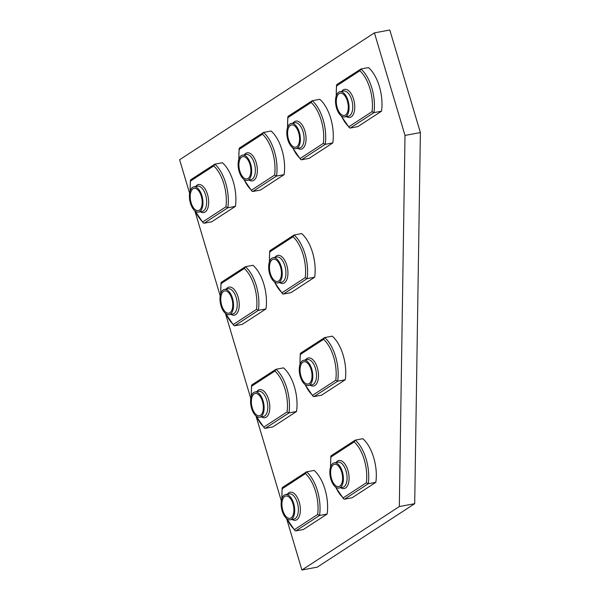 <?xml version="1.0" encoding="UTF-8"?>
<svg xmlns="http://www.w3.org/2000/svg" width="600" height="600" viewBox="0 0 600 600"><rect width="100%" height="100%" fill="white"/><g stroke="black" fill="none" stroke-linecap="round" stroke-linejoin="round"><path stroke-width="0.9" d="M231.15 311.505A11.325 5.715 -100.6 0 0 231.743 298.44A11.325 5.715 -100.6 0 0 224.685 290.91A11.325 5.715 -100.6 0 0 222.375 292.582A11.325 5.715 -100.6 0 0 221.782 305.647A11.325 5.715 -100.6 0 0 228.84 313.178A11.325 5.715 -100.6 0 0 231.15 311.505M221.708 282.15L221.153 283.575A30.765 15.518 -100.6 0 0 220.86 293.175M220.68 293.685L220.987 282.847L221.153 283.575L244.32 268.485L245.407 266.715L252.975 265.298A32.213 16.253 79.4 0 1 265.98 308.925L258.413 310.335L234.712 325.77L233.835 325.522L233.34 324.465L256.507 309.375L258.413 310.335A32.213 16.253 79.4 0 0 245.407 266.715L221.34 282.293M234.712 325.77L242.28 324.36L265.98 308.925M232.507 298.305A12.832 6.473 -100.6 0 0 224.407 289.433A12.832 6.473 -100.6 0 0 221.017 305.79A12.832 6.473 -100.6 0 0 229.118 314.655A12.832 6.473 -100.6 0 0 232.507 298.305M221.692 305.347A11.325 5.715 -100.6 0 0 228.84 313.178A11.325 5.715 -100.6 0 0 231.833 298.74A11.325 5.715 -100.6 0 0 224.685 290.91A11.325 5.715 -100.6 0 0 221.692 305.347M249.278 177.225A11.325 5.715 -100.6 0 0 249.87 164.16A11.325 5.715 -100.6 0 0 242.812 156.63A11.325 5.715 -100.6 0 0 240.495 158.303A11.325 5.715 -100.6 0 0 239.91 171.368A11.325 5.715 -100.6 0 0 246.968 178.898A11.325 5.715 -100.6 0 0 249.278 177.225M239.827 147.87L239.272 149.295A30.765 15.518 -100.6 0 0 238.98 158.895M238.808 159.405L239.108 148.567L239.272 149.295L262.44 134.205L263.535 132.435L271.103 131.017A32.213 16.253 79.4 0 1 284.108 174.637L276.54 176.055L252.833 191.49L251.962 191.243L251.468 190.178L274.635 175.087L276.54 176.055A32.213 16.253 79.4 0 0 263.535 132.435L239.46 148.012M252.833 191.49L260.4 190.08L284.108 174.637M250.635 164.017A12.832 6.473 -100.6 0 0 242.535 155.153A12.832 6.473 -100.6 0 0 239.145 171.502A12.832 6.473 -100.6 0 0 247.245 180.375A12.832 6.473 -100.6 0 0 250.635 164.017M239.812 171.067A11.325 5.715 -100.6 0 0 246.968 178.898A11.325 5.715 -100.6 0 0 249.96 164.46A11.325 5.715 -100.6 0 0 242.812 156.63A11.325 5.715 -100.6 0 0 239.812 171.067M292.305 516.63A11.325 5.715 -100.6 0 0 292.897 503.565A11.325 5.715 -100.6 0 0 285.832 496.035A11.325 5.715 -100.6 0 0 283.522 497.707A11.325 5.715 -100.6 0 0 282.93 510.772A11.325 5.715 -100.6 0 0 289.995 518.303A11.325 5.715 -100.6 0 0 292.305 516.63M282.855 487.275L282.3 488.7A30.765 15.518 -100.6 0 0 282.007 498.3M281.835 498.81L282.135 487.972L282.3 488.7L305.468 473.61L306.555 471.84L314.123 470.423A32.213 16.253 79.4 0 1 327.127 514.05L319.56 515.46L295.86 530.895L294.99 530.648L294.487 529.59L317.655 514.5L319.56 515.46A32.213 16.253 79.4 0 0 306.555 471.84L282.487 487.418M295.86 530.895L303.428 529.485L327.127 514.05M293.663 503.43A12.832 6.473 -100.6 0 0 285.555 494.558A12.832 6.473 -100.6 0 0 282.165 510.915A12.832 6.473 -100.6 0 0 290.272 519.78A12.832 6.473 -100.6 0 0 293.663 503.43M282.84 510.472A11.325 5.715 -100.6 0 0 289.995 518.303A11.325 5.715 -100.6 0 0 292.987 503.865A11.325 5.715 -100.6 0 0 285.832 496.035A11.325 5.715 -100.6 0 0 282.84 510.472M189.615 193.282L179.618 159.75L374.423 32.873L389.805 30L420.382 132.562L414.705 503.685L317.303 567.127L301.92 570L286.575 518.528M281.34 500.963L255.998 415.965M250.763 398.408L225.428 313.403M220.192 295.845L194.85 210.84M374.423 32.873L405 135.435L399.322 506.565L301.92 570M414.705 503.685L399.322 506.565M420.382 132.562L405 135.435M346.68 113.79A11.325 5.715 -100.6 0 0 347.272 100.725A11.325 5.715 -100.6 0 0 340.215 93.195A11.325 5.715 -100.6 0 0 337.897 94.86A11.325 5.715 -100.6 0 0 337.312 107.925A11.325 5.715 -100.6 0 0 344.37 115.455A11.325 5.715 -100.6 0 0 346.68 113.79M337.23 84.427L336.675 85.852A30.765 15.518 -100.6 0 0 336.382 95.46M336.21 95.963L336.51 85.125L336.675 85.852L359.843 70.762L360.938 68.992L368.505 67.582A32.213 16.253 79.4 0 1 381.51 111.203L373.942 112.62L350.235 128.055L349.365 127.8L348.87 126.743L372.038 111.653L373.942 112.62A32.213 16.253 79.4 0 0 360.938 68.992L336.862 84.57M350.235 128.055L357.803 126.637L381.51 111.203M348.038 100.583A12.832 6.473 -100.6 0 0 339.938 91.71A12.832 6.473 -100.6 0 0 336.548 108.067A12.832 6.473 -100.6 0 0 344.647 116.94A12.832 6.473 -100.6 0 0 348.038 100.583M337.215 107.632A11.325 5.715 -100.6 0 0 344.37 115.455A11.325 5.715 -100.6 0 0 347.362 101.017A11.325 5.715 -100.6 0 0 340.215 93.195A11.325 5.715 -100.6 0 0 337.215 107.632M341.002 484.912A11.325 5.715 -100.6 0 0 341.595 471.847A11.325 5.715 -100.6 0 0 334.538 464.317A11.325 5.715 -100.6 0 0 332.228 465.99A11.325 5.715 -100.6 0 0 331.635 479.055A11.325 5.715 -100.6 0 0 338.692 486.585A11.325 5.715 -100.6 0 0 341.002 484.912M331.56 455.558L330.998 456.982A30.765 15.518 -100.6 0 0 330.705 466.582M330.532 467.092L330.832 456.255L330.998 456.982L354.165 441.893L355.26 440.123L362.827 438.705A32.213 16.253 79.4 0 1 375.832 482.325L368.265 483.743L344.558 499.178L343.688 498.93L343.192 497.865L366.36 482.775L368.265 483.743A32.213 16.253 79.4 0 0 355.26 440.123L331.185 455.7M344.558 499.178L352.125 497.768L375.832 482.325M342.36 471.705A12.832 6.473 -100.6 0 0 334.26 462.84A12.832 6.473 -100.6 0 0 330.87 479.19A12.832 6.473 -100.6 0 0 338.97 488.062A12.832 6.473 -100.6 0 0 342.36 471.705M331.545 478.755A11.325 5.715 -100.6 0 0 338.692 486.585A11.325 5.715 -100.6 0 0 341.685 472.147A11.325 5.715 -100.6 0 0 334.538 464.317A11.325 5.715 -100.6 0 0 331.545 478.755M297.983 145.507A11.325 5.715 -100.6 0 0 298.575 132.442A11.325 5.715 -100.6 0 0 291.51 124.913A11.325 5.715 -100.6 0 0 289.2 126.585A11.325 5.715 -100.6 0 0 288.608 139.65A11.325 5.715 -100.6 0 0 295.673 147.18A11.325 5.715 -100.6 0 0 297.983 145.507M288.532 116.153L287.978 117.57A30.765 15.518 -100.6 0 0 287.685 127.177M287.513 127.688L287.812 116.843L287.978 117.57L311.145 102.48L312.233 100.71L319.8 99.3A32.213 16.253 79.4 0 1 332.805 142.92L325.237 144.337L301.538 159.773L300.668 159.517L300.165 158.46L323.332 143.37L325.237 144.337A32.213 16.253 79.4 0 0 312.233 100.71L288.165 116.295M301.538 159.773L309.105 158.355L332.805 142.92M299.34 132.3A12.832 6.473 -100.6 0 0 291.233 123.435A12.832 6.473 -100.6 0 0 287.843 139.785A12.832 6.473 -100.6 0 0 295.95 148.657A12.832 6.473 -100.6 0 0 299.34 132.3M288.517 139.35A11.325 5.715 -100.6 0 0 295.673 147.18A11.325 5.715 -100.6 0 0 298.665 132.743A11.325 5.715 -100.6 0 0 291.51 124.913A11.325 5.715 -100.6 0 0 288.517 139.35M279.855 279.788A11.325 5.715 -100.6 0 0 280.447 266.722A11.325 5.715 -100.6 0 0 273.382 259.192A11.325 5.715 -100.6 0 0 271.072 260.865A11.325 5.715 -100.6 0 0 270.48 273.93A11.325 5.715 -100.6 0 0 277.545 281.46A11.325 5.715 -100.6 0 0 279.855 279.788M270.405 250.433L269.85 251.858A30.765 15.518 -100.6 0 0 269.558 261.457M269.385 261.968L269.685 251.13L269.85 251.858L293.017 236.767L294.105 234.998L301.673 233.58A32.213 16.253 79.4 0 1 314.678 277.2L307.11 278.618L283.41 294.053L282.54 293.805L282.038 292.74L305.205 277.65L307.11 278.618A32.213 16.253 79.4 0 0 294.105 234.998L270.038 250.575M283.41 294.053L290.978 292.642L314.678 277.2M281.212 266.58A12.832 6.473 -100.6 0 0 273.105 257.715A12.832 6.473 -100.6 0 0 269.715 274.065A12.832 6.473 -100.6 0 0 277.822 282.938A12.832 6.473 -100.6 0 0 281.212 266.58M270.39 273.63A11.325 5.715 -100.6 0 0 277.545 281.46A11.325 5.715 -100.6 0 0 280.538 267.022A11.325 5.715 -100.6 0 0 273.382 259.192A11.325 5.715 -100.6 0 0 270.39 273.63M310.433 382.35A11.325 5.715 -100.6 0 0 311.017 369.285A11.325 5.715 -100.6 0 0 303.96 361.755A11.325 5.715 -100.6 0 0 301.65 363.428A11.325 5.715 -100.6 0 0 301.058 376.493A11.325 5.715 -100.6 0 0 308.123 384.022A11.325 5.715 -100.6 0 0 310.433 382.35M300.983 352.995L300.428 354.42A30.765 15.518 -100.6 0 0 300.135 364.02M299.962 364.53L300.263 353.692L300.428 354.42L323.595 339.33L324.683 337.56L332.25 336.142A32.213 16.253 79.4 0 1 345.255 379.763L337.688 381.18L313.987 396.615L313.118 396.368L312.615 395.303L335.782 380.212L337.688 381.18A32.213 16.253 79.4 0 0 324.683 337.56L300.615 353.138M313.987 396.615L321.555 395.205L345.255 379.763M311.782 369.142A12.832 6.473 -100.6 0 0 303.683 360.278A12.832 6.473 -100.6 0 0 300.293 376.627A12.832 6.473 -100.6 0 0 308.392 385.5A12.832 6.473 -100.6 0 0 311.782 369.142M300.968 376.192A11.325 5.715 -100.6 0 0 308.123 384.022A11.325 5.715 -100.6 0 0 311.115 369.585A11.325 5.715 -100.6 0 0 303.96 361.755A11.325 5.715 -100.6 0 0 300.968 376.192M200.58 208.942A11.325 5.715 -100.6 0 0 201.173 195.877A11.325 5.715 -100.6 0 0 194.108 188.347A11.325 5.715 -100.6 0 0 191.797 190.02A11.325 5.715 -100.6 0 0 191.205 203.085A11.325 5.715 -100.6 0 0 198.27 210.615A11.325 5.715 -100.6 0 0 200.58 208.942M191.13 179.587L190.575 181.012A30.765 15.518 -100.6 0 0 190.282 190.613M190.11 191.123L190.41 180.285L190.575 181.012L213.743 165.922L214.83 164.153L222.397 162.735A32.213 16.253 79.4 0 1 235.403 206.362L227.835 207.772L204.135 223.208L203.265 222.96L202.763 221.903L225.93 206.812L227.835 207.772A32.213 16.253 79.4 0 0 214.83 164.153L190.762 179.73M204.135 223.208L211.702 221.798L235.403 206.362M201.938 195.743A12.832 6.473 -100.6 0 0 193.83 186.87A12.832 6.473 -100.6 0 0 190.44 203.228A12.832 6.473 -100.6 0 0 198.548 212.093A12.832 6.473 -100.6 0 0 201.938 195.743M191.115 202.785A11.325 5.715 -100.6 0 0 198.27 210.615A11.325 5.715 -100.6 0 0 201.263 196.178A11.325 5.715 -100.6 0 0 194.108 188.347A11.325 5.715 -100.6 0 0 191.115 202.785M261.728 414.067A11.325 5.715 -100.6 0 0 262.32 401.002A11.325 5.715 -100.6 0 0 255.255 393.472A11.325 5.715 -100.6 0 0 252.945 395.145A11.325 5.715 -100.6 0 0 252.36 408.21A11.325 5.715 -100.6 0 0 259.418 415.74A11.325 5.715 -100.6 0 0 261.728 414.067M252.278 384.713L251.722 386.138A30.765 15.518 -100.6 0 0 251.43 395.737M251.257 396.248L251.558 385.41L251.722 386.138L274.89 371.048L275.985 369.278L283.545 367.86A32.213 16.253 79.4 0 1 296.55 411.487L288.983 412.897L265.282 428.332L264.413 428.085L263.91 427.028L287.077 411.938L288.983 412.897A32.213 16.253 79.4 0 0 275.985 369.278L251.91 384.855M265.282 428.332L272.85 426.923L296.55 411.487M263.085 400.868A12.832 6.473 -100.6 0 0 254.985 391.995A12.832 6.473 -100.6 0 0 251.595 408.353A12.832 6.473 -100.6 0 0 259.695 417.217A12.832 6.473 -100.6 0 0 263.085 400.868M252.263 407.91A11.325 5.715 -100.6 0 0 259.418 415.74A11.325 5.715 -100.6 0 0 262.41 401.303A11.325 5.715 -100.6 0 0 255.255 393.472A11.325 5.715 -100.6 0 0 252.263 407.91M256.507 309.375A30.765 15.518 -100.6 0 0 244.32 268.485M225.938 313.8A30.765 15.518 -100.6 0 0 233.34 324.465M226.222 289.095A14.28 7.207 79.4 0 1 238.08 296.962A14.28 7.207 79.4 0 1 238.103 311.392A14.28 7.207 79.4 0 1 230.933 314.317M229.118 314.655L232.808 313.965A12.832 6.473 -100.6 0 0 236.197 297.615A12.832 6.473 -100.6 0 0 228.097 288.743L224.407 289.433M274.635 175.087A30.765 15.518 -100.6 0 0 262.44 134.205M244.065 179.512A30.765 15.518 -100.6 0 0 251.468 190.178M244.343 154.815A14.28 7.207 79.4 0 1 256.207 162.675A14.28 7.207 79.4 0 1 256.23 177.113A14.28 7.207 79.4 0 1 249.06 180.038M247.245 180.375L250.935 179.685A12.832 6.473 -100.6 0 0 254.325 163.328A12.832 6.473 -100.6 0 0 246.225 154.462L242.535 155.153M317.655 514.5A30.765 15.518 -100.6 0 0 305.468 473.61M287.085 518.918A30.765 15.518 -100.6 0 0 294.487 529.59M287.37 494.22A14.28 7.207 79.4 0 1 299.228 502.088A14.28 7.207 79.4 0 1 299.25 516.518A14.28 7.207 79.4 0 1 292.08 519.442M290.272 519.78L293.962 519.09A12.832 6.473 -100.6 0 0 297.353 502.74A12.832 6.473 -100.6 0 0 289.245 493.868L285.555 494.558M372.038 111.653A30.765 15.518 -100.6 0 0 359.843 70.762M341.468 116.078A30.765 15.518 -100.6 0 0 348.87 126.743M341.745 91.373A14.28 7.207 79.4 0 1 353.61 99.24A14.28 7.207 79.4 0 1 353.632 113.67A14.28 7.207 79.4 0 1 346.462 116.595M344.647 116.94L348.337 116.25A12.832 6.473 -100.6 0 0 351.728 99.892A12.832 6.473 -100.6 0 0 343.627 91.02L339.938 91.71M366.36 482.775A30.765 15.518 -100.6 0 0 354.165 441.893M335.79 487.2A30.765 15.518 -100.6 0 0 343.192 497.865M336.067 462.502A14.28 7.207 79.4 0 1 347.933 470.362A14.28 7.207 79.4 0 1 347.955 484.8A14.28 7.207 79.4 0 1 340.785 487.725M338.97 488.062L342.66 487.373A12.832 6.473 -100.6 0 0 346.05 471.015A12.832 6.473 -100.6 0 0 337.95 462.15L334.26 462.84M323.332 143.37A30.765 15.518 -100.6 0 0 311.145 102.48M292.763 147.795A30.765 15.518 -100.6 0 0 300.165 158.46M293.048 123.09A14.28 7.207 79.4 0 1 304.905 130.958A14.28 7.207 79.4 0 1 304.928 145.395A14.28 7.207 79.4 0 1 297.757 148.32M295.95 148.657L299.64 147.968A12.832 6.473 -100.6 0 0 303.03 131.61A12.832 6.473 -100.6 0 0 294.923 122.745L291.233 123.435M305.205 277.65A30.765 15.518 -100.6 0 0 293.017 236.767M274.635 282.075A30.765 15.518 -100.6 0 0 282.038 292.74M274.92 257.377A14.28 7.207 79.4 0 1 286.785 265.237A14.28 7.207 79.4 0 1 286.808 279.675A14.28 7.207 79.4 0 1 279.63 282.6M277.822 282.938L281.513 282.248A12.832 6.473 -100.6 0 0 284.903 265.89A12.832 6.473 -100.6 0 0 276.803 257.025L273.105 257.715M335.782 380.212A30.765 15.518 -100.6 0 0 323.595 339.33M305.212 384.638A30.765 15.518 -100.6 0 0 312.615 395.303M305.498 359.94A14.28 7.207 79.4 0 1 317.355 367.8A14.28 7.207 79.4 0 1 317.377 382.237A14.28 7.207 79.4 0 1 310.207 385.162M308.392 385.5L312.09 384.81A12.832 6.473 -100.6 0 0 315.48 368.452A12.832 6.473 -100.6 0 0 307.373 359.587L303.683 360.278M225.93 206.812A30.765 15.518 -100.6 0 0 213.743 165.922M195.36 211.237A30.765 15.518 -100.6 0 0 202.763 221.903M195.645 186.532A14.28 7.207 79.4 0 1 207.502 194.4A14.28 7.207 79.4 0 1 207.525 208.83A14.28 7.207 79.4 0 1 200.355 211.755M198.548 212.093L202.237 211.403A12.832 6.473 -100.6 0 0 205.627 195.053A12.832 6.473 -100.6 0 0 197.52 186.18L193.83 186.87M287.077 411.938A30.765 15.518 -100.6 0 0 274.89 371.048M256.515 416.355A30.765 15.518 -100.6 0 0 263.91 427.028M256.793 391.658A14.28 7.207 79.4 0 1 268.657 399.525A14.28 7.207 79.4 0 1 268.68 413.955A14.28 7.207 79.4 0 1 261.51 416.88M259.695 417.217L263.385 416.528A12.832 6.473 -100.6 0 0 266.775 400.178A12.832 6.473 -100.6 0 0 258.675 391.305L254.985 391.995M225.548 313.5L233.835 325.522M243.667 179.22L251.962 191.243M286.695 518.625L294.99 530.648M341.077 115.778L349.365 127.8M335.4 486.908L343.688 498.93M292.373 147.502L300.668 159.517M274.245 281.782L282.54 293.805M304.822 384.345L313.118 396.368M194.97 210.938L203.265 222.96M256.118 416.062L264.413 428.085"/></g></svg>
